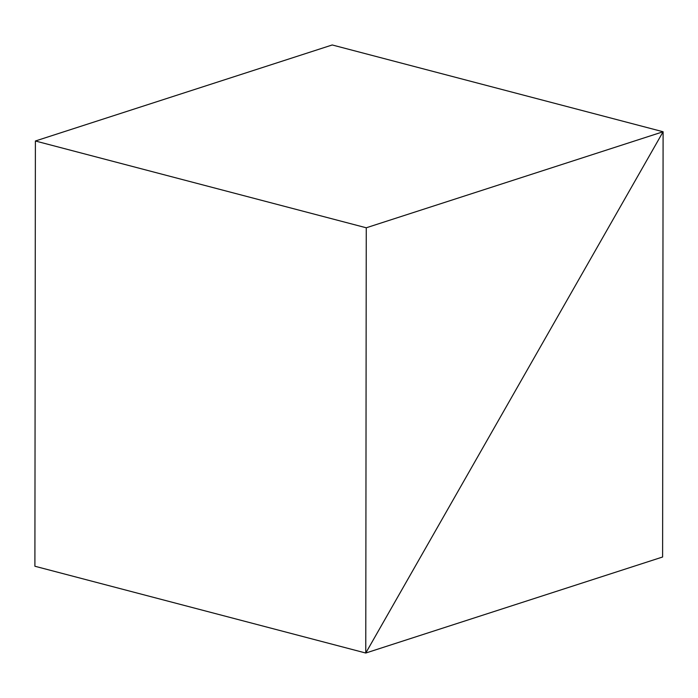 <?xml version="1.0" encoding="UTF-8"?>
<svg xmlns="http://www.w3.org/2000/svg" width="698" height="698" viewBox="0 0 698 698"><rect width="100%" height="100%" fill="white"/><g stroke="black" fill="none" stroke-linecap="round" stroke-linejoin="round"><path stroke-width="1.05" d="M366.258 227.784L35.389 140.996L332.231 44.969L663.1 131.756L366.258 227.784L365.769 653.031L663.1 131.756L332.231 44.969L35.389 140.996L366.258 227.784L365.769 653.031L34.9 566.244L365.769 653.031L663.1 131.756L366.258 227.784M34.9 566.244L35.389 140.996L34.9 566.244L365.769 653.031L662.611 557.004L663.1 131.756L365.769 653.031L34.9 566.244M332.231 44.969L663.1 131.756L332.231 44.969M365.769 653.031L662.611 557.004L663.1 131.756L365.769 653.031"/></g></svg>
